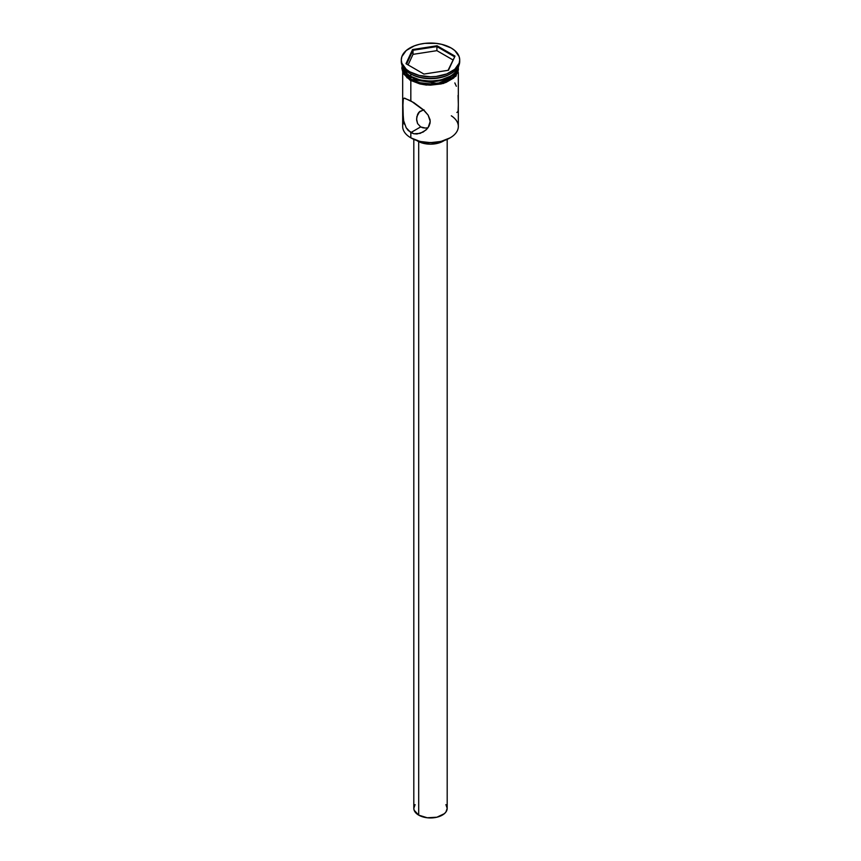 <?xml version="1.0" encoding="UTF-8"?>
<svg xmlns="http://www.w3.org/2000/svg" width="861" height="861" viewBox="0 0 861 861"><rect width="100%" height="100%" fill="white"/><g stroke="black" fill="none" stroke-linecap="round" stroke-linejoin="round"><path stroke-width="1.29" d="M451.315 115.804A27.821 16.058 180 0 1 450.174 137.825A27.821 16.058 180 0 1 410.826 137.825L411.224 138.051A27.261 15.735 0 0 0 449.776 138.051A27.261 15.735 0 0 0 449.969 137.932M416.595 119.066L417.585 123.575L420.663 126.922L417.585 123.575L416.649 120.206L416.853 116.612L419.716 111.456L424.042 109.853M418.694 141.645L418.694 815.13A16.693 9.632 0 0 0 436.882 817.218A16.693 9.632 0 0 0 447.193 808.318L445.923 811.998L444.373 813.667L436.882 817.218L427.239 817.767L418.694 815.13L418.694 141.645M417.714 140.817L417.714 141.118A18.081 10.44 0 0 0 444.254 140.504L437.42 143.378L430.5 144.174L423.58 143.378L417.714 140.817M403.314 118.861L402.787 100.511L403.648 98.358L404.659 98.165L413.818 102.62L423.203 109.638L428.143 115.137L430.22 121.401L428.132 127.557L425.915 130.054L420.179 133.39L413.807 133.756L408.254 130.549L406.177 127.762L403.658 120.777L402.69 109.056L403.314 98.66M423.149 132.067L427.088 128.87L429.004 126.126L430.08 123.026L430.08 119.787L428.143 115.137L424.613 110.961L410.826 100.802L410.826 80.697L410.826 100.802L404.1 98.186M402.679 72.485L402.679 126.459A27.821 16.058 0 0 0 410.826 137.825L410.826 132.594L420.663 126.922L410.826 132.594L410.826 137.825A27.821 16.058 0 0 0 441.144 141.301A27.821 16.058 0 0 0 458.321 126.459L458.321 72.485M423.494 109.896L418.876 112.296L417.607 114.309L416.595 119.001M401.291 59.915L401.291 61.508A29.209 16.865 0 0 0 409.847 73.433L409.847 71.84A29.209 16.865 180 0 1 401.291 59.915A29.209 16.865 180 0 1 419.318 44.331A29.209 16.865 180 0 1 451.153 47.99L441.682 44.331L436.193 43.373L424.807 43.373L419.318 44.331L414.27 45.891L406.209 50.541L401.85 56.622L401.291 59.915L401.85 63.208L406.209 69.278L409.847 71.84L419.318 75.488L430.5 76.78L436.193 76.457L446.73 73.938L454.791 69.278L459.15 63.208L459.709 59.915L459.15 56.622L454.791 50.541L451.153 47.99A29.209 16.865 180 0 1 459.709 59.915A29.209 16.865 180 0 1 441.682 75.488A29.209 16.865 180 0 1 409.847 71.84L409.847 73.433A29.209 16.865 0 0 0 441.682 77.081A29.209 16.865 0 0 0 459.709 61.508A29.209 16.865 0 0 0 459.677 60.711A29.209 16.865 180 0 1 451.153 73.433A29.209 16.865 180 0 1 409.847 73.433L410.826 73.992L410.826 76.263A27.821 16.058 0 0 0 439.379 80.127A27.821 16.058 0 0 0 458.063 67.083A27.821 16.058 180 0 1 450.174 76.263A27.821 16.058 180 0 1 410.826 76.263L411.418 76.607A26.982 15.573 0 0 0 449.582 76.607A26.982 15.573 0 0 0 449.872 76.435M450.647 73.712A27.821 16.058 180 0 1 410.826 73.992A27.821 16.058 0 0 0 450.174 73.992L451.153 73.433M402.679 65.587L402.679 67.868A27.821 16.058 0 0 0 410.826 79.223L410.826 76.952L410.826 79.223A27.821 16.058 0 0 0 441.144 82.699A27.821 16.058 0 0 0 458.321 67.868A27.821 16.058 0 0 0 458.256 66.76A27.821 16.058 180 0 1 440.186 80.643A27.821 16.058 180 0 1 410.826 76.952L404.799 71.743L402.754 66.781A27.821 16.058 180 0 0 410.826 76.952L419.856 80.428L425.076 81.343L430.5 81.655L441.144 80.428L450.174 76.952L453.629 74.52L456.201 71.743L458.246 66.781M458.364 66.555L453.693 76.877L437.689 83.463L410.729 79.277L410.385 80.45L410.729 79.277L402.636 66.555L402.539 67.868L404.67 74.035L410.729 79.277L419.802 82.774L430.5 84.001L441.198 82.774L450.271 79.277L456.33 74.035L457.923 71.011L458.364 66.555M450.174 137.825L440.929 141.462L430.5 142.657L420.071 141.462L410.826 137.825A27.821 16.058 180 0 1 403.884 121.788L403.884 121.788M412.559 49.551L437.065 45.762L455.006 56.126L448.441 70.268L423.935 74.068L405.994 63.703L412.559 49.551L405.994 63.703L423.935 74.068L448.441 70.268L455.006 56.126L448.054 70.333L455.006 56.126L437.065 45.762L412.559 49.551L413.011 54.361L408.103 64.93L413.011 54.361L413.011 50.272L436.904 46.569L436.904 50.659L413.011 54.361L436.904 50.659L436.904 46.569L454.393 56.675L436.904 46.569L437.065 45.762L436.904 46.569L413.011 50.272L412.559 49.551M410.826 76.263L411.418 76.607L410.826 76.263A27.821 16.058 180 0 1 402.937 67.083A27.821 16.058 0 0 0 410.826 76.263L410.826 73.992L409.847 73.433A29.209 16.865 180 0 1 401.323 60.711M411.418 76.607L420.179 79.987L430.5 81.171L440.821 79.987L450.174 76.263M402.679 67.868L404.799 74.014L410.826 79.223L419.856 82.699L430.5 83.926L441.144 82.699L450.174 79.223L456.201 74.014L457.783 71L458.321 65.587M410.729 80.407L419.802 83.915L425.043 84.83L430.5 85.142L441.198 83.915L446.03 82.419L453.747 77.964L457.923 72.152L458.461 68.998M402.539 68.998L403.077 72.152L407.253 77.964M404.681 124.468L403.658 120.777M423.203 132.034L416.993 134.004L413.807 133.756L410.826 132.594L406.177 127.762M410.826 73.992L409.847 73.433M456.341 86.261L454.823 82.925M458.31 103.492L458.074 95.377M458.106 110.961L458.321 105.193M456.89 112.49L457.934 111.575M427.928 127.783L425.323 128.052L427.928 127.783M422.859 127.783L425.323 128.052L420.663 126.922L422.859 127.783M416.746 140.504A18.081 10.44 0 0 0 417.714 141.118L416.746 140.504M413.807 139.364L413.807 808.318A16.693 9.632 0 0 0 418.694 815.13L414.13 810.19L413.807 808.318L415.077 804.626M445.923 804.626L447.193 808.318L447.193 139.364M406.607 64.058L413.011 50.272L406.607 64.058M452.897 59.893L436.904 50.659L452.897 59.893M459.709 59.915L459.709 61.508M458.784 65.716L455.986 76.155L443.49 83.452L426.109 85.067L410.385 80.45L403.099 73.379L401.85 68.256L402.216 65.716"/></g></svg>
